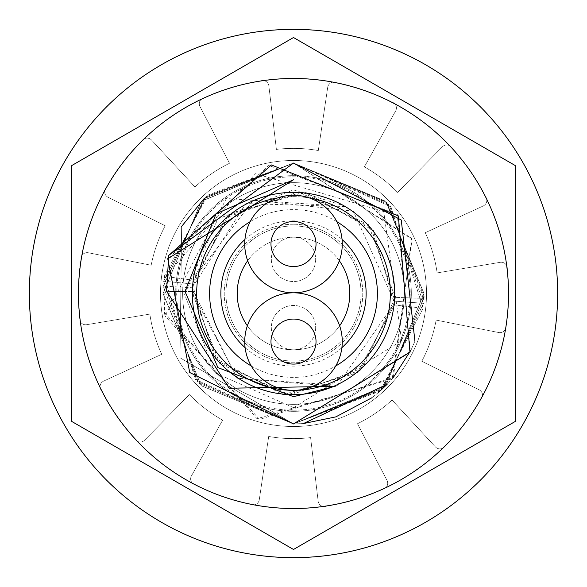 <?xml version="1.0" encoding="UTF-8"?>
<svg xmlns="http://www.w3.org/2000/svg" width="587" height="587" viewBox="0 0 587 587"><rect width="100%" height="100%" fill="white"/><g stroke="black" fill="none" stroke-linecap="round" stroke-linejoin="round"><path stroke-width="0.44" stroke-dasharray="2.94 2.2" d="M277.416 197.995A96.848 96.848 0 0 1 309.584 197.995M293.5 196.652A96.848 96.848 0 0 1 390.348 293.5A96.848 96.848 0 0 1 293.5 390.348A48.772 48.772 0 0 0 342.272 341.575A48.772 48.772 0 0 0 293.5 292.81A48.772 48.772 0 0 0 244.728 341.575A48.772 48.772 0 0 0 293.5 390.348A48.772 48.772 0 0 0 342.272 341.575A48.772 48.772 0 0 0 293.5 292.81A48.772 48.772 0 0 0 244.728 341.575A48.772 48.772 0 0 0 293.5 390.348A48.772 48.772 0 0 0 342.272 341.575A48.772 48.772 0 0 0 293.5 292.81A48.772 48.772 0 0 0 244.728 341.575A48.772 48.772 0 0 0 293.5 390.348A48.772 48.772 0 0 0 342.272 341.575A48.772 48.772 0 0 0 293.5 292.81A48.772 48.772 0 0 0 342.272 244.038A48.772 48.772 0 0 0 293.5 195.273A48.772 48.772 0 0 0 244.728 244.038A48.772 48.772 0 0 0 293.5 292.81A48.772 48.772 0 0 0 342.272 244.038A48.772 48.772 0 0 0 293.5 195.273A48.772 48.772 0 0 0 244.728 244.038A48.772 48.772 0 0 0 293.5 292.81A48.772 48.772 0 0 0 342.272 244.038A48.772 48.772 0 0 0 293.5 195.273A48.772 48.772 0 0 0 244.728 244.038A48.772 48.772 0 0 0 293.5 292.81A48.772 48.772 0 0 0 244.728 341.575A48.772 48.772 0 0 0 293.5 390.348A96.848 96.848 0 0 1 196.652 293.5A96.848 96.848 0 0 1 293.5 196.652M293.5 224.241A69.259 69.259 0 0 0 224.241 293.5A69.259 69.259 0 0 0 293.5 362.759A69.259 69.259 0 0 0 362.759 293.5A69.259 69.259 0 0 0 293.5 224.241A69.259 69.259 0 0 1 362.759 293.5A69.259 69.259 0 0 1 293.5 362.759A69.259 69.259 0 0 1 224.241 293.5A69.259 69.259 0 0 1 293.5 224.241M293.5 192.345A101.155 101.155 0 0 0 192.345 293.5A101.155 101.155 0 0 0 293.5 394.655A101.155 101.155 0 0 0 394.655 293.5A101.155 101.155 0 0 0 293.5 192.345M293.5 407.635L215.282 372.994L184.612 294.483L217.821 218.914L293.5 189.902L346.359 206.543L245.843 203.586L191.861 288.422L237.119 378.219L337.43 385.292L394.846 302.738L353.308 211.166L253.371 199.984L192.624 280.109L165.123 276.462L255.499 173.671L383.715 211.547L401.647 340.753L293.5 407.635M165.123 276.462L164.448 312.445A130.439 130.439 0 0 0 165.013 315.945L226.355 198.531L346.359 206.543M168.755 255.382L167.772 258.786L268.795 165.424L397.289 214.497L410.372 351.415L293.5 423.939L201.268 385.732L163.061 293.5L201.268 201.268L293.5 163.061L385.732 201.268L423.939 293.5L385.732 385.732L293.5 423.939L201.268 385.732L163.061 293.5L201.268 201.268L293.5 163.061L385.732 201.268L423.939 293.5L385.732 385.732L293.5 423.939L201.268 385.732L163.061 293.5L201.268 201.268L293.5 163.061L201.348 201.187L163.061 293.573L201.253 385.725L293.5 423.939L201.268 385.732L163.061 293.5L201.268 201.268L293.5 163.061L204.195 198.435L163.274 286.126L203.909 198.7L293.5 163.061L201.194 201.341L163.061 293.639L201.238 385.696L293.5 423.939L180.004 357.784L181.632 226.428L180.004 357.784L293.5 423.939L201.268 385.732L163.061 293.5L201.268 201.268L293.5 163.061L206.022 196.748L163.641 281.224L205.714 197.027L293.5 163.061L201.106 201.436L163.061 293.654L201.194 385.659L293.5 423.939L201.268 385.732L163.061 293.5L201.268 201.268L293.5 163.061L207.879 195.104L164.199 276.338L192.624 280.109L231.256 212.993L305.937 192.499L373.413 230.5L394.611 304.983L423.102 308.219L380.369 390.795L293.5 423.939L201.268 385.732L163.061 293.5L201.268 201.268L293.5 163.061L387.457 203.021L423.843 298.416L383.979 387.457L293.5 423.939L201.268 385.732L163.061 293.5L201.268 201.268L293.5 163.061L385.732 201.268L423.939 293.5L385.732 385.732L293.5 423.939L201.268 385.732L163.061 293.5L201.268 201.268L293.5 163.061L385.732 201.268L423.939 293.5L385.732 385.732L293.5 423.939L201.268 385.732L163.061 293.5L201.268 201.268L293.5 163.061L386.628 202.177L423.909 296.053M164.448 312.445L257.033 418.736L392.204 378.769L412.111 239.225L293.5 163.061L385.732 201.268L423.939 293.5L385.732 385.732L293.5 423.939L198.7 383.091L163.274 286.126L191.898 287.747L217.271 360.917L286.794 395.044L360.198 370.36L394.978 301.168L370.984 227.529L302.122 192.103L228.262 215.4L192.191 283.925L214.783 357.997L282.971 394.713L357.248 372.818L394.611 304.983L423.102 308.219L380.053 391.081L293.5 423.939L201.268 385.732L163.061 293.5L201.268 201.268L293.5 163.061L385.732 201.268L423.939 293.5L385.732 385.732L293.5 423.939L198.7 383.091L163.274 286.126L191.898 287.747L225.371 217.909L298.291 191.854L368.445 224.66L395.19 297.338L423.843 298.416L395.19 297.338L363.045 367.792L290.624 395.22L219.868 363.742L191.758 291.585L185.008 291.453L191.758 291.585L237.427 378.424L335.228 386.312M423.843 298.416L383.715 387.706L293.5 423.939L385.732 385.732L423.939 293.5L385.732 201.268L293.5 163.061L385.732 201.268L423.939 293.5L385.732 385.732L293.5 423.939L385.732 385.732L423.939 293.5L385.732 201.268L293.5 163.061L390.795 206.631L423.102 308.219L390.795 206.631L293.5 163.061L385.732 201.268L423.939 293.5L385.732 385.732L293.5 423.939L385.879 385.578L423.939 293.324L385.776 201.312L293.5 163.061L385.732 201.268L423.939 293.5L385.732 385.732L293.5 423.939L303.428 423.557L293.5 423.939L385.732 385.732L423.939 293.397L385.754 201.29L293.5 163.061L204.415 198.223L293.5 163.061L385.732 201.268L423.939 293.5L385.732 385.732L293.5 423.939L201.268 385.732L163.061 293.5L201.268 201.268L293.5 163.061L385.732 201.268L423.939 293.5L385.732 385.732L293.5 423.939L201.268 385.732L163.061 293.5L201.268 201.268L293.5 163.061L385.732 201.268L423.939 293.5L385.732 385.732L293.5 423.939L201.268 385.732L163.061 293.5L201.268 201.268L293.5 163.061L385.732 201.268L423.939 293.5L385.732 385.732L293.5 423.939L201.268 385.732L163.061 293.5L201.268 201.268L293.5 163.061L385.732 201.268L423.939 293.5L385.732 385.732L293.5 423.939L201.268 385.732L163.061 293.5L201.268 201.268L293.5 163.061L385.732 201.268L423.939 293.5L385.732 385.732L293.5 423.939L201.268 385.732L163.061 293.5L201.268 201.268L293.5 163.061L385.732 201.268L423.939 293.5L385.732 385.732L293.5 423.939L201.268 385.732L163.061 293.5L201.268 201.268L293.5 163.061L385.732 201.268L423.939 293.5L385.732 385.732L293.5 423.939L201.268 385.732L163.061 293.5L201.268 201.268L293.5 163.061L389.144 204.812L423.565 303.325L382.188 389.144L293.5 423.939L201.268 385.732L163.061 293.5L201.268 201.268L293.5 163.061L385.732 201.268L423.939 293.5L385.732 385.732L293.5 423.939L201.268 385.732L163.061 293.5L201.268 201.268L293.5 163.061L389.144 204.812L423.565 303.325L394.978 301.168L423.565 303.325L381.895 389.416L293.5 423.939L197.027 381.286L163.641 281.224L192.191 283.925L163.641 281.224L197.027 381.286L293.5 423.939L201.268 385.732L163.061 293.5L201.268 201.268L293.5 163.061L385.732 201.268L423.939 293.5L385.732 385.732L293.5 423.939L201.268 385.732L163.061 293.5L201.268 201.268L293.5 163.061L385.732 201.268L423.939 293.5L385.732 385.732L293.5 423.939L201.268 385.732L163.061 293.5L201.268 201.268L293.5 163.061L385.732 201.268L423.939 293.5L385.732 385.732L293.5 423.939L201.268 385.732L163.061 293.5L201.268 201.268L293.5 163.061L385.732 201.268L423.939 293.5L385.732 385.732L293.5 423.939L201.268 385.732L163.061 293.5L201.268 201.268L293.5 163.061L385.732 201.268L423.939 293.5L385.732 385.732L293.5 423.939L201.268 385.732L163.061 293.5L201.268 201.268L293.5 163.061L385.732 201.268L423.939 293.5L385.732 385.732L293.5 423.939L201.268 385.732L163.061 293.5L201.268 201.268L293.5 163.061L385.732 201.268L423.939 293.5L385.732 385.732L293.5 423.939L201.268 385.732L163.061 293.5L201.268 201.268L293.5 163.061L385.732 201.268L423.939 293.5L385.732 385.732L293.5 423.939L195.39 379.451L164.199 276.338M414.928 341.128L411.061 349.999L414.928 341.128M393.451 377.302L387.134 384.309L393.451 377.302M378.593 392.358L371.813 397.81M293.5 163.061L411.736 238.425L393.349 377.426L259.579 419.448L165.013 315.945M293.5 319.057A22.526 22.526 0 0 0 270.974 341.575A22.526 22.526 0 0 0 293.5 364.101A22.526 22.526 0 0 1 270.974 341.575A22.526 22.526 0 0 1 293.5 319.057A22.526 22.526 0 0 0 270.974 341.575A22.526 22.526 0 0 0 293.5 364.101A22.526 22.526 0 0 0 316.026 341.575A22.526 22.526 0 0 0 293.5 319.057A22.526 22.526 0 0 1 316.026 341.575A22.526 22.526 0 0 1 293.5 364.101A22.526 22.526 0 0 0 316.026 341.575A22.526 22.526 0 0 0 293.5 319.057A22.526 22.526 0 0 0 270.974 341.575A22.526 22.526 0 0 0 293.5 364.101A22.526 22.526 0 0 0 316.026 341.575A22.526 22.526 0 0 0 293.5 319.057M293.5 221.519A22.526 22.526 0 0 0 270.974 244.038A22.526 22.526 0 0 0 293.5 266.564A22.526 22.526 0 0 1 270.974 244.038A22.526 22.526 0 0 1 293.5 221.519A22.526 22.526 0 0 0 270.974 244.038A22.526 22.526 0 0 0 293.5 266.564A22.526 22.526 0 0 0 316.026 244.038A22.526 22.526 0 0 0 293.5 221.519A22.526 22.526 0 0 1 316.026 244.038A22.526 22.526 0 0 1 293.5 266.564A22.526 22.526 0 0 0 316.026 244.038A22.526 22.526 0 0 0 293.5 221.519A22.526 22.526 0 0 0 270.974 244.038A22.526 22.526 0 0 0 293.5 266.564A22.526 22.526 0 0 0 316.026 244.038A22.526 22.526 0 0 0 293.5 221.519M293.5 225.929A67.571 67.571 0 0 0 225.929 293.5A67.571 67.571 0 0 0 293.5 361.071A67.571 67.571 0 0 0 361.071 293.5A67.571 67.571 0 0 0 293.5 225.929A67.571 67.571 0 0 1 361.071 293.5A67.571 67.571 0 0 1 293.5 361.071A67.571 67.571 0 0 1 225.929 293.5A67.571 67.571 0 0 1 293.5 225.929M336.828 221.659A83.897 83.897 0 0 0 250.172 221.659M251.287 366.002A83.897 83.897 0 0 0 335.713 366.002M339.315 260.76A56.308 56.308 0 0 0 237.192 293.5A56.308 56.308 0 0 0 293.5 349.808A56.308 56.308 0 0 0 349.808 293.5A56.308 56.308 0 0 0 247.685 260.76M247.362 325.778A56.308 56.308 0 0 0 339.638 325.778M244.948 239.481A72.634 72.634 0 0 1 342.052 239.481M341.883 347.673A72.634 72.634 0 0 1 245.117 347.673M191.428 475.91A6.141 6.141 0 0 0 195.5 484.913A215.231 215.231 0 0 0 254.156 504.937A6.141 6.141 0 0 0 259.271 499.772L268.692 436.479A145.114 145.114 0 0 0 310.604 437.601L318.147 501.166A6.141 6.141 0 0 0 326.834 506.016A215.231 215.231 0 0 0 382.739 489.287A6.141 6.141 0 0 0 387.009 480.415L357.468 423.748A145.114 145.114 0 0 0 392.035 400.026L435.4 446.905A6.141 6.141 0 0 0 445.195 445.871A215.003 215.003 0 0 0 482.463 396.188A6.141 6.141 0 0 0 479.124 389.805L421.811 361.269A145.114 145.114 0 0 0 436.148 320.106L498.664 332.521A6.141 6.141 0 0 0 505.928 327.465A215.003 215.003 0 0 0 507.278 269.132A6.141 6.141 0 0 0 500.161 262.323L437.139 272.911A145.114 145.114 0 0 0 425.259 232.701L483.248 205.949A6.141 6.141 0 0 0 485.288 196.315A215.003 215.003 0 0 0 449.642 145.693A6.141 6.141 0 0 0 442.371 146.809L397.604 192.411A145.114 145.114 0 0 0 364.358 166.869L395.631 110.994A6.141 6.141 0 0 0 391.676 102.013A214.996 214.996 0 0 0 336.388 82.657A6.141 6.141 0 0 0 327.715 87.316L318.308 150.521A145.114 145.114 0 0 0 276.396 149.399L268.861 85.915A6.141 6.141 0 0 0 260.481 80.94A214.996 214.996 0 0 0 201.326 99.196A6.141 6.141 0 0 0 199.991 106.592L229.532 163.252A145.114 145.114 0 0 0 194.965 186.974L151.6 140.095A6.141 6.141 0 0 0 141.805 141.129A215.003 215.003 0 0 0 104.816 190.533A6.141 6.141 0 0 0 108.089 197.298L165.189 225.731A145.114 145.114 0 0 0 151.167 265.236L88.336 252.762A6.141 6.141 0 0 0 81.006 259.197A215.363 215.363 0 0 0 80.089 321.206A6.141 6.141 0 0 0 86.685 324.699L149.861 314.089A145.114 145.114 0 0 0 161.741 354.299L103.613 381.117A6.141 6.141 0 0 0 101.536 390.707A215.363 215.363 0 0 0 134.871 438.871A6.141 6.141 0 0 0 144.629 440.191L189.396 394.589A145.114 145.114 0 0 0 222.642 420.131L191.428 475.91A6.141 6.141 0 0 0 195.5 484.913A215.231 215.231 0 0 0 254.156 504.937A6.141 6.141 0 0 0 259.271 499.772L268.692 436.479A145.114 145.114 0 0 0 310.604 437.601L318.147 501.166A6.141 6.141 0 0 0 326.834 506.016A215.231 215.231 0 0 0 382.739 489.287A6.141 6.141 0 0 0 387.009 480.415L357.468 423.748A145.114 145.114 0 0 0 392.035 400.026L435.4 446.905A6.141 6.141 0 0 0 445.195 445.871A215.003 215.003 0 0 0 482.463 396.188A6.141 6.141 0 0 0 479.124 389.805L421.811 361.269A145.114 145.114 0 0 0 436.148 320.106L498.664 332.521A6.141 6.141 0 0 0 505.928 327.465A215.003 215.003 0 0 0 507.278 269.132A6.141 6.141 0 0 0 500.161 262.323L437.139 272.911A145.114 145.114 0 0 0 425.259 232.701L483.248 205.949A6.141 6.141 0 0 0 485.288 196.315A215.003 215.003 0 0 0 449.642 145.693A6.141 6.141 0 0 0 442.371 146.809L397.604 192.411A145.114 145.114 0 0 0 364.358 166.869L395.631 110.994A6.141 6.141 0 0 0 391.676 102.013A214.996 214.996 0 0 0 336.388 82.657A6.141 6.141 0 0 0 327.715 87.316L318.308 150.521A145.114 145.114 0 0 0 276.396 149.399L268.861 85.915A6.141 6.141 0 0 0 260.481 80.94A214.996 214.996 0 0 0 201.326 99.196A6.141 6.141 0 0 0 199.991 106.592L229.532 163.252A145.114 145.114 0 0 0 194.965 186.974L151.6 140.095A6.141 6.141 0 0 0 141.805 141.129A215.003 215.003 0 0 0 104.816 190.533A6.141 6.141 0 0 0 108.089 197.298L165.189 225.731A145.114 145.114 0 0 0 151.167 265.236L88.336 252.762A6.141 6.141 0 0 0 81.006 259.197A215.363 215.363 0 0 0 80.089 321.206A6.141 6.141 0 0 0 86.685 324.699L149.861 314.089A145.114 145.114 0 0 0 161.741 354.299L103.613 381.117A6.141 6.141 0 0 0 101.536 390.707A215.363 215.363 0 0 0 134.871 438.871A6.141 6.141 0 0 0 144.629 440.191L189.396 394.589A145.114 145.114 0 0 0 222.642 420.131L191.428 475.91M29.35 293.5A264.15 264.15 0 0 1 293.5 29.35A264.15 264.15 0 0 1 557.65 293.5A264.15 264.15 0 0 1 293.5 557.65A264.15 264.15 0 0 1 29.35 293.5M293.5 411.318A117.818 117.818 0 0 1 175.682 293.5A117.818 117.818 0 0 1 293.5 175.682A117.818 117.818 0 0 1 411.318 293.5A117.818 117.818 0 0 1 293.5 411.318A117.818 117.818 0 0 0 411.318 293.5A117.818 117.818 0 0 0 293.5 175.682A117.818 117.818 0 0 0 175.682 293.5A117.818 117.818 0 0 0 293.5 411.318M293.5 37.531L515.181 165.512L515.181 421.488L293.5 549.469L71.819 421.488L71.819 165.512L293.5 37.531L515.181 165.512L515.181 421.488L293.5 549.469L71.819 421.488L71.819 165.512L293.5 37.531L71.819 165.512L71.819 421.488L293.5 549.469L515.181 421.488L515.181 165.512L293.5 37.531M293.5 410.188A116.688 116.688 0 0 0 410.188 293.5A116.688 116.688 0 0 0 293.5 176.812A116.688 116.688 0 0 0 176.812 293.5A116.688 116.688 0 0 0 293.5 410.188A116.688 116.688 0 0 1 176.812 293.5A116.688 116.688 0 0 1 293.5 176.812A116.688 116.688 0 0 1 410.188 293.5A116.688 116.688 0 0 1 293.5 410.188M293.5 426.507A133.007 133.007 0 0 0 426.507 293.5A133.007 133.007 0 0 0 293.5 160.493A133.007 133.007 0 0 0 160.493 293.5A133.007 133.007 0 0 0 293.5 426.507A133.007 133.007 0 0 0 426.507 293.5A133.007 133.007 0 0 0 293.5 160.493A133.007 133.007 0 0 0 160.493 293.5A133.007 133.007 0 0 0 293.5 426.507A133.007 133.007 0 0 0 426.507 293.5A133.007 133.007 0 0 0 293.5 160.493A133.007 133.007 0 0 0 160.493 293.5A133.007 133.007 0 0 0 293.5 426.507A133.007 133.007 0 0 0 426.507 293.5A133.007 133.007 0 0 0 293.5 160.493A133.007 133.007 0 0 0 160.493 293.5A133.007 133.007 0 0 0 293.5 426.507A133.007 133.007 0 0 0 426.507 293.5A133.007 133.007 0 0 0 293.5 160.493A133.007 133.007 0 0 0 160.493 293.5A133.007 133.007 0 0 0 293.5 426.507A133.007 133.007 0 0 0 426.507 293.5A133.007 133.007 0 0 0 293.5 160.493A133.007 133.007 0 0 0 160.493 293.5A133.007 133.007 0 0 0 293.5 426.507A133.007 133.007 0 0 1 160.493 293.5A133.007 133.007 0 0 1 293.5 160.493A133.007 133.007 0 0 1 426.507 293.5A133.007 133.007 0 0 1 293.5 426.507A133.007 133.007 0 0 1 160.493 293.5A133.007 133.007 0 0 1 293.5 160.493A133.007 133.007 0 0 1 426.507 293.5A133.007 133.007 0 0 1 293.5 426.507A133.007 133.007 0 0 1 160.493 293.5A133.007 133.007 0 0 1 293.5 160.493A133.007 133.007 0 0 1 426.507 293.5A133.007 133.007 0 0 1 293.5 426.507A133.007 133.007 0 0 1 160.493 293.5A133.007 133.007 0 0 1 293.5 160.493A133.007 133.007 0 0 1 426.507 293.5A133.007 133.007 0 0 1 293.5 426.507A133.007 133.007 0 0 1 160.493 293.5A133.007 133.007 0 0 1 293.5 160.493A133.007 133.007 0 0 1 426.507 293.5A133.007 133.007 0 0 1 293.5 426.507A133.007 133.007 0 0 1 160.493 293.5A133.007 133.007 0 0 1 293.5 160.493A133.007 133.007 0 0 1 426.507 293.5A133.007 133.007 0 0 1 293.5 426.507M293.5 182.66A110.84 110.84 0 0 0 182.66 293.5A110.84 110.84 0 0 0 293.5 404.34A110.84 110.84 0 0 0 404.34 293.5A110.84 110.84 0 0 0 293.5 182.66A110.84 110.84 0 0 0 182.66 293.5A110.84 110.84 0 0 0 293.5 404.34A110.84 110.84 0 0 0 404.34 293.5A110.84 110.84 0 0 0 293.5 182.66A110.84 110.84 0 0 0 182.66 293.5A110.84 110.84 0 0 0 293.5 404.34A110.84 110.84 0 0 0 404.34 293.5A110.84 110.84 0 0 0 293.5 182.66A110.84 110.84 0 0 0 182.66 293.5A110.84 110.84 0 0 0 293.5 404.34A110.84 110.84 0 0 0 404.34 293.5A110.84 110.84 0 0 0 293.5 182.66A110.84 110.84 0 0 0 182.66 293.5A110.84 110.84 0 0 0 293.5 404.34A110.84 110.84 0 0 0 404.34 293.5A110.84 110.84 0 0 0 293.5 182.66A110.84 110.84 0 0 0 182.66 293.5A110.84 110.84 0 0 0 293.5 404.34A110.84 110.84 0 0 0 404.34 293.5A110.84 110.84 0 0 0 293.5 182.66A110.84 110.84 0 0 1 404.34 293.5A110.84 110.84 0 0 1 293.5 404.34A110.84 110.84 0 0 1 182.66 293.5A110.84 110.84 0 0 1 293.5 182.66A110.84 110.84 0 0 1 404.34 293.5A110.84 110.84 0 0 1 293.5 404.34A110.84 110.84 0 0 1 182.66 293.5A110.84 110.84 0 0 1 293.5 182.66A110.84 110.84 0 0 1 404.34 293.5A110.84 110.84 0 0 1 293.5 404.34A110.84 110.84 0 0 1 182.66 293.5A110.84 110.84 0 0 1 293.5 182.66A110.84 110.84 0 0 1 404.34 293.5A110.84 110.84 0 0 1 293.5 404.34A110.84 110.84 0 0 1 182.66 293.5A110.84 110.84 0 0 1 293.5 182.66A110.84 110.84 0 0 1 404.34 293.5A110.84 110.84 0 0 1 293.5 404.34A110.84 110.84 0 0 1 182.66 293.5A110.84 110.84 0 0 1 293.5 182.66A110.84 110.84 0 0 1 404.34 293.5A110.84 110.84 0 0 1 293.5 404.34A110.84 110.84 0 0 1 182.66 293.5A110.84 110.84 0 0 1 293.5 182.66M293.5 508.518A215.018 215.018 0 0 1 78.482 293.5A215.018 215.018 0 0 1 293.5 78.482A215.018 215.018 0 0 1 508.518 293.5A215.018 215.018 0 0 1 293.5 508.518M315.667 327.641A22.167 22.167 0 0 1 293.5 349.808A22.167 22.167 0 0 1 271.333 327.641A22.167 22.167 0 0 1 293.5 305.467A22.167 22.167 0 0 1 315.667 327.641A22.167 22.167 0 0 1 293.5 349.808A22.167 22.167 0 0 1 271.333 327.641A22.167 22.167 0 0 1 293.5 305.467A22.167 22.167 0 0 1 315.667 327.641M315.667 259.359A22.167 22.167 0 0 1 293.5 281.533A22.167 22.167 0 0 1 271.333 259.359A22.167 22.167 0 0 1 293.5 237.192A22.167 22.167 0 0 1 315.667 259.359A22.167 22.167 0 0 1 293.5 281.533A22.167 22.167 0 0 1 271.333 259.359A22.167 22.167 0 0 1 293.5 237.192A22.167 22.167 0 0 1 315.667 259.359M293.5 292.81A48.772 48.772 0 0 0 342.272 244.038A48.772 48.772 0 0 0 293.5 195.273A48.772 48.772 0 0 0 244.728 244.038A48.772 48.772 0 0 0 293.5 292.81"/><path stroke-width="0.88" d="M293.5 192.345A101.155 101.155 0 0 0 192.345 293.5A101.155 101.155 0 0 0 293.5 394.655A101.155 101.155 0 0 0 394.655 293.5A101.155 101.155 0 0 0 293.5 192.345M309.584 197.995A96.848 96.848 0 0 1 390.01 301.571A96.848 96.848 0 0 1 293.5 390.348A48.772 48.772 0 0 0 342.272 341.575A48.772 48.772 0 0 0 293.5 292.81A48.772 48.772 0 0 0 244.728 341.575A48.772 48.772 0 0 0 293.5 390.348A96.848 96.848 0 0 1 196.99 301.571A96.848 96.848 0 0 1 277.416 197.995M167.772 258.779A130.439 130.439 0 0 1 168.755 255.382L271.399 164.947L398.346 215.906L409.975 352.207L293.5 423.939L189.718 372.51L167.772 258.786L293.5 179.776L216.053 213.8L185.008 291.453L217.924 367.609L293.5 396.68L335.228 386.312L229.157 388.242L166.561 291.108L168.755 255.382L293.5 163.061L401.266 220.015L414.928 341.128L401.266 220.015L293.5 163.061M181.632 226.428L204.415 198.223L181.632 226.428M411.061 349.999L393.451 377.302L411.061 349.999M378.593 392.358L387.134 384.309L303.428 423.557L335.845 416.873L371.813 397.81M423.909 296.053L423.843 298.416M293.5 319.057A22.526 22.526 0 0 0 270.974 341.575A22.526 22.526 0 0 0 293.5 364.101A22.526 22.526 0 0 0 316.026 341.575A22.526 22.526 0 0 0 293.5 319.057M293.5 292.81A48.772 48.772 0 0 0 342.272 244.038A48.772 48.772 0 0 0 293.5 195.273A48.772 48.772 0 0 0 244.728 244.038A48.772 48.772 0 0 0 293.5 292.81M293.5 221.519A22.526 22.526 0 0 0 270.974 244.038A22.526 22.526 0 0 0 293.5 266.564A22.526 22.526 0 0 0 316.026 244.038A22.526 22.526 0 0 0 293.5 221.519M250.172 221.659A83.897 83.897 0 0 0 251.287 366.002M336.828 221.659A83.897 83.897 0 0 1 335.713 366.002M247.685 260.76A56.308 56.308 0 0 0 247.362 325.778M339.315 260.76A56.308 56.308 0 0 1 339.638 325.778M342.052 239.481A72.634 72.634 0 0 1 341.883 347.673M244.948 239.481A72.634 72.634 0 0 0 245.117 347.673M29.35 293.5A264.15 264.15 0 0 1 293.5 29.35A264.15 264.15 0 0 1 557.65 293.5A264.15 264.15 0 0 1 293.5 557.65A264.15 264.15 0 0 1 29.35 293.5M293.5 37.531L71.819 165.512L71.819 421.488L293.5 549.469L515.181 421.488L515.181 165.512L293.5 37.531M293.5 78.482A215.018 215.018 0 0 0 78.482 293.5A215.018 215.018 0 0 0 293.5 508.518A215.018 215.018 0 0 0 508.518 293.5A215.018 215.018 0 0 0 293.5 78.482M185.008 291.453L166.561 291.108"/></g></svg>

